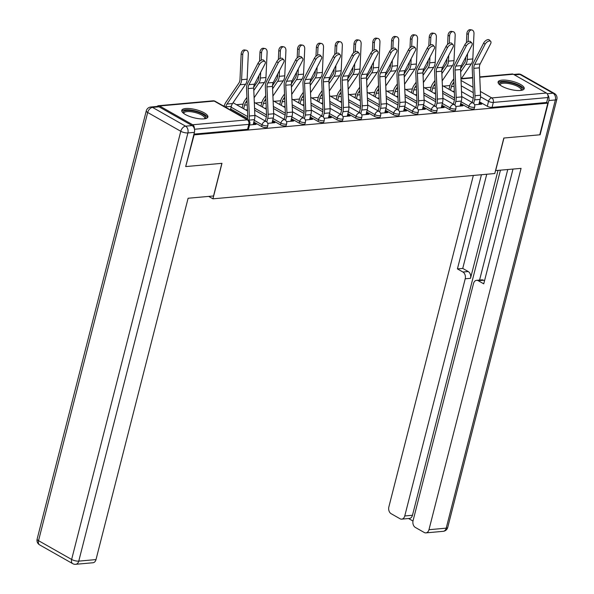 <?xml version="1.0" encoding="UTF-8"?>
<svg xmlns="http://www.w3.org/2000/svg" width="594" height="594" viewBox="0 0 594 594"><rect width="100%" height="100%" fill="white"/><g stroke="black" fill="none" stroke-linecap="round" stroke-linejoin="round"><path stroke-width="0.89" d="M460.699 103.519L468.495 107.945A3.453 1.069 14.3 0 0 473.247 109.058A3.453 1.069 14.3 0 0 474.257 108.583L474.703 106.831A3.453 1.069 -165.7 0 1 473.693 107.306A3.453 1.069 -165.7 0 1 468.941 106.192L461.144 101.767M441.891 105.212L449.688 109.63A3.453 1.069 14.3 0 0 454.44 110.744A3.453 1.069 14.3 0 0 455.45 110.269L455.895 108.516A3.453 1.069 -165.7 0 1 454.885 108.992A3.453 1.069 -165.7 0 1 450.133 107.885L442.337 103.46M423.084 106.898L430.88 111.323A3.453 1.069 14.3 0 0 435.632 112.429A3.453 1.069 14.3 0 0 436.642 111.962L437.087 110.209A3.453 1.069 -165.7 0 1 436.078 110.684A3.453 1.069 -165.7 0 1 431.333 109.571L423.529 105.145M404.276 108.583L412.08 113.008A3.453 1.069 14.3 0 0 416.825 114.122A3.453 1.069 14.3 0 0 417.834 113.647L418.28 111.895A3.453 1.069 -165.7 0 1 417.278 112.37A3.453 1.069 -165.7 0 1 412.526 111.256L404.722 106.831M385.476 110.269L393.273 114.694A3.453 1.069 14.3 0 0 398.025 115.808A3.453 1.069 14.3 0 0 399.034 115.333L399.48 113.58A3.453 1.069 -165.7 0 1 398.47 114.055A3.453 1.069 -165.7 0 1 393.718 112.942L385.922 108.516M366.669 111.962L374.465 116.387A3.453 1.069 14.3 0 0 379.217 117.493A3.453 1.069 14.3 0 0 380.227 117.018L380.672 115.273A3.453 1.069 -165.7 0 1 379.663 115.741A3.453 1.069 -165.7 0 1 374.911 114.635L367.114 110.209M347.861 113.647L355.658 118.072A3.453 1.069 14.3 0 0 360.409 119.179A3.453 1.069 14.3 0 0 361.419 118.711L361.865 116.959A3.453 1.069 -165.7 0 1 360.855 117.434A3.453 1.069 -165.7 0 1 356.103 116.32L348.307 111.895M329.054 115.333L336.85 119.758A3.453 1.069 14.3 0 0 341.602 120.872A3.453 1.069 14.3 0 0 342.612 120.396L343.057 118.644A3.453 1.069 -165.7 0 1 342.047 119.119A3.453 1.069 -165.7 0 1 337.295 118.006L329.499 113.58M310.246 117.018L318.042 121.443A3.453 1.069 14.3 0 0 322.794 122.557A3.453 1.069 14.3 0 0 323.804 122.082L324.25 120.33A3.453 1.069 -165.7 0 1 323.24 120.805A3.453 1.069 -165.7 0 1 318.495 119.698L310.692 115.273M291.439 118.711L299.242 123.136A3.453 1.069 14.3 0 0 303.987 124.243A3.453 1.069 14.3 0 0 304.997 123.767L305.442 122.022A3.453 1.069 -165.7 0 1 304.44 122.49A3.453 1.069 -165.7 0 1 299.688 121.384L291.884 116.959M272.631 120.396L280.435 124.822A3.453 1.069 14.3 0 0 285.187 125.935A3.453 1.069 14.3 0 0 286.197 125.46L286.642 123.708A3.453 1.069 -165.7 0 1 285.632 124.183A3.453 1.069 -165.7 0 1 280.88 123.069L273.084 118.644M253.831 122.082L261.627 126.507A3.453 1.069 14.3 0 0 266.379 127.621A3.453 1.069 14.3 0 0 267.389 127.146L267.835 125.393A3.453 1.069 -165.7 0 1 266.825 125.869A3.453 1.069 -165.7 0 1 262.073 124.755L254.277 120.33M185.707 108.516A13.476 4.18 14.3 0 0 181.764 110.365A13.476 4.18 14.3 0 0 189.248 116.313A13.476 4.18 14.3 0 0 203.95 118.867A13.476 4.18 14.3 0 0 207.885 117.025A13.476 4.18 14.3 0 0 200.401 111.078A13.476 4.18 14.3 0 0 185.707 108.516M502.034 80.131A13.476 4.18 14.3 0 0 498.099 81.979A13.476 4.18 14.3 0 0 505.583 87.927A13.476 4.18 14.3 0 0 520.277 90.488A13.476 4.18 14.3 0 0 524.22 88.64A13.476 4.18 14.3 0 0 516.735 82.692A13.476 4.18 14.3 0 0 502.034 80.131M449.955 85.551L443.391 86.137M431.147 87.236L424.591 87.83M412.347 88.929L405.784 89.516M393.54 90.615L386.976 91.201M374.732 92.3L368.169 92.887M355.925 93.986L349.361 94.58M337.117 95.679L330.554 96.265M318.31 97.364L311.753 97.951M299.51 99.05L292.946 99.644M280.702 100.742L274.138 101.329M261.895 102.428L255.331 103.014M243.087 104.113L236.523 104.7M224.28 105.799L223.262 105.895M479.759 76.893L512.177 73.983A3.453 2.465 84.9 0 1 513.29 74.243L546.391 93.028A3.453 2.465 84.9 0 1 547.92 97.535L546.666 102.472L492.055 107.373A3.453 1.069 -165.7 0 1 487.303 106.259L479.507 101.834M473.225 98.27L461.508 91.625M186.056 166.55L221.978 163.32L212.934 198.819L494.787 173.53L503.831 138.031L539.76 134.808L547.831 103.133L194.127 134.868L185.744 166.372M546.666 102.472L547.831 103.133M194.327 128.646A3.453 2.465 -95.1 0 0 192.694 124.762L159.593 105.977A3.453 2.465 -95.1 0 0 158.472 105.717A3.453 2.465 -95.1 0 0 157.143 106.437M249.562 124.978L256.081 124.391L254.329 123.396L254.032 124.577M232.506 111.137L230.91 110.232M267.731 123.344L274.888 122.706L273.136 121.711L272.832 122.891M286.531 121.659L293.696 121.02L291.944 120.025L291.639 121.198M305.338 119.973L312.503 119.327L310.751 118.332L310.447 119.513M324.146 118.288L331.311 117.642L329.551 116.647L329.254 117.827M342.953 116.595L350.111 115.956L348.359 114.961L348.062 116.142M361.761 114.909L368.919 114.271L367.166 113.276L366.869 114.449M380.568 113.224L387.726 112.578L385.974 111.583L385.669 112.763M399.368 111.538L406.534 110.892L404.781 109.897L404.477 111.078M418.176 109.845L425.341 109.207L423.589 108.212L423.284 109.393M436.984 108.16L444.149 107.521L442.389 106.519L442.092 107.7M455.791 106.475L462.949 105.829L461.196 104.834L460.899 106.014M454.417 99.955L442.708 93.31M435.61 101.648L423.901 95.003M416.802 103.334L405.093 96.688M398.002 105.019L386.286 98.374M379.195 106.705L367.478 100.059M360.387 108.398L348.671 101.752M341.58 110.083L329.87 103.438M322.772 111.769L311.063 105.123M303.965 113.454L292.255 106.809M285.165 115.147L273.448 108.502M266.357 116.832L254.64 110.187M247.549 118.518L230.643 108.925M208.672 196.406L212.934 198.819M474.599 104.789L481.756 104.143L480.004 103.148L479.707 104.329M254.329 123.396L253.475 123.47M193.971 134.118L247.572 129.306A3.453 1.069 14.3 0 0 248.582 128.831L249.836 123.901A3.453 1.069 -165.7 0 1 248.827 124.369L194.483 129.247M245.768 109.942L247.453 109.793M273.136 121.711L272.282 121.785M264.575 108.257L266.261 108.108M291.944 120.025L291.09 120.099M283.375 106.571L285.068 106.423M310.751 118.332L309.89 118.414M302.183 104.886L303.868 104.73M329.551 116.647L328.697 116.721M320.99 103.193L322.676 103.044M348.359 114.961L347.505 115.036M339.798 101.507L341.483 101.359M367.166 113.276L366.312 113.35M358.605 99.822L360.291 99.673M385.974 111.583L385.12 111.665M377.413 98.136L379.098 97.98M404.781 109.897L403.927 109.972M396.213 96.443L397.906 96.295M423.589 108.212L422.728 108.286M415.02 94.758L416.706 94.609M442.389 106.519L441.535 106.601M433.828 93.072L435.513 92.916M461.196 104.834L460.343 104.915M452.635 91.387L454.321 91.231M480.004 103.148L479.15 103.222M253.17 124.651L254.455 119.639A10.885 7.767 -95.1 0 0 254.871 115.481L253.697 88.09A6.393 4.566 84.9 0 1 254.507 84.162L264.909 64.107A3.972 2.079 136.3 0 0 265.006 61.605A3.972 2.079 136.3 0 0 262.236 61.724A3.972 2.079 136.3 0 0 259.363 64.605L258.034 63.216A3.972 2.079 -43.7 0 1 260.914 60.343A3.972 2.079 -43.7 0 1 263.684 60.224L265.006 61.605M247.319 119.543L247.386 119.275A8.643 6.163 -95.1 0 0 247.713 115.971L246.547 88.588A8.643 6.163 84.9 0 1 247.631 83.271L258.034 63.216M248.819 120.493L248.908 120.137A10.885 7.767 -95.1 0 0 249.324 115.978L248.158 88.588A6.393 4.566 84.9 0 1 248.96 84.66L259.363 64.605M241.157 54.113A3.972 2.732 -80.2 0 1 244.609 49.948L246.213 50.23A3.972 2.732 99.8 0 0 242.76 54.396L241.157 54.113L239.998 79.418A6.393 4.566 -95.1 0 1 238.847 83.145L225.779 102.458A10.885 7.767 84.9 0 0 224.235 105.977L224.131 106.385M230.383 109.935L231.304 106.348A8.643 6.163 84.9 0 1 232.521 103.549L245.597 84.237A8.643 6.163 -95.1 0 0 247.149 79.195L248.307 53.898A3.972 2.732 99.8 0 0 246.213 50.23M225.653 107.247L225.757 106.846A8.643 6.163 84.9 0 1 226.982 104.047L240.05 84.742A8.643 6.163 -95.1 0 0 241.602 79.693L242.76 54.396M271.978 122.965L273.255 117.954A10.885 7.767 -95.1 0 0 273.678 113.788L272.505 86.405A6.393 4.566 84.9 0 1 273.307 82.477L283.709 62.415A3.972 2.079 136.3 0 0 283.813 59.92A3.972 2.079 136.3 0 0 281.044 60.039A3.972 2.079 136.3 0 0 278.17 62.912L276.841 61.531A3.972 2.079 -43.7 0 1 279.722 58.658A3.972 2.079 -43.7 0 1 282.484 58.531L283.813 59.92M265.31 121.035L266.194 117.59A8.643 6.163 -95.1 0 0 266.52 114.286L265.355 86.895A8.643 6.163 84.9 0 1 266.439 81.586L276.841 61.531M266.81 121.985L267.708 118.451A10.885 7.767 -95.1 0 0 268.132 114.286L266.958 86.902A6.393 4.566 84.9 0 1 267.768 82.974L278.17 62.912M290.785 121.28L292.062 116.268A10.885 7.767 -95.1 0 0 292.478 112.103L291.312 84.719A6.393 4.566 84.9 0 1 292.114 80.784L302.517 60.729A3.972 2.079 136.3 0 0 302.621 58.234A3.972 2.079 136.3 0 0 299.851 58.353A3.972 2.079 136.3 0 0 296.97 61.227L295.649 59.846A3.972 2.079 -43.7 0 1 298.522 56.965A3.972 2.079 -43.7 0 1 301.292 56.846L302.621 58.234M284.118 119.349L285.001 115.897A8.643 6.163 -95.1 0 0 285.328 112.593L284.162 85.209A8.643 6.163 84.9 0 1 285.246 79.9L295.649 59.846M285.617 120.3L286.516 116.766A10.885 7.767 -95.1 0 0 286.932 112.6L285.766 85.217A6.393 4.566 84.9 0 1 286.568 81.281L296.97 61.227M192.129 125.586L159.029 106.809L152.517 107.395L185.618 126.173L192.129 125.586A5.183 3.698 84.9 0 1 194.416 132.358L185.692 166.58L221.859 163.335L213.543 195.968L188.105 198.248L96.005 559.578A5.183 3.698 84.9 0 1 92.961 562.756L75.72 564.3A5.183 3.698 -95.1 0 0 78.764 561.13L96.005 559.578M150.839 107.002A5.183 5.183 0 0 0 146.273 110.885A5.183 1.611 14.3 0 0 147.683 112.489L38.536 540.681L71.636 559.459L180.784 131.274L147.683 112.489A5.183 3.252 119.6 0 1 152.517 107.395A5.183 3.698 -95.1 0 0 150.839 107.002L157.343 106.423A5.183 3.698 84.9 0 1 159.029 106.809M495.537 170.597L521.072 168.369L428.972 529.707L446.213 528.155L555.353 99.97L548.841 100.557L540.117 134.779L503.957 138.023L495.634 170.656M498.017 170.441L470.522 278.319L465.213 278.794L404.759 515.963L412.474 515.273A5.183 3.698 84.9 0 1 409.429 518.443L401.715 519.141A5.183 3.698 -95.1 0 0 404.759 515.963M465.213 278.794A5.183 3.698 -95.1 0 0 462.926 272.022L468.228 271.547A5.183 3.698 84.9 0 1 470.522 278.319M481.43 174.725L457.425 268.904L462.926 272.022M473.351 175.453L388.855 506.942A5.183 3.698 -95.1 0 0 391.142 513.706L400.037 518.748A5.183 3.698 -95.1 0 0 401.715 519.141M476.566 280.331L481.868 279.856A5.183 3.698 84.9 0 1 483.553 280.242L478.244 280.717A5.183 3.698 -95.1 0 0 476.566 280.331A5.183 3.698 -95.1 0 0 473.522 283.501L413.068 520.678A5.183 3.698 -95.1 0 0 415.355 527.442L424.242 532.491A5.183 3.698 -95.1 0 0 425.928 532.877A5.183 3.698 -95.1 0 0 428.972 529.707M408.568 518.525L412.986 521.027M478.244 280.717L483.746 283.835L512.993 169.097M548.841 100.557A5.183 3.698 -95.1 0 0 547.824 94.943M500.43 170.226L412.474 515.273M479.581 280.064L507.744 169.565M483.553 280.242L484.518 280.791M486.738 174.25L462.733 268.429L468.228 271.547M462.733 268.429L457.425 268.904M183.405 113.187A11.665 3.616 -165.7 0 1 189.189 110.462A11.665 3.616 -165.7 0 1 202.636 114.234A11.665 3.616 -165.7 0 1 205.101 118.718M204.588 118.8A10.803 3.349 14.3 0 0 204.767 118.429A10.803 3.349 14.3 0 0 201.834 115.088A10.803 3.349 14.3 0 0 190.741 111.702A10.803 3.349 14.3 0 0 183.836 113.098A10.803 3.349 14.3 0 0 183.806 113.499M207.499 117.686A13.395 4.158 14.3 0 0 203.846 114.13A13.395 4.158 14.3 0 0 190.949 110.038A13.395 4.158 14.3 0 0 181.786 111.137M499.732 84.801A11.665 3.616 -165.7 0 1 505.524 82.076A11.665 3.616 -165.7 0 1 518.97 85.855A11.665 3.616 -165.7 0 1 521.435 90.333M520.923 90.414A10.803 3.349 14.3 0 0 521.094 90.05A10.803 3.349 14.3 0 0 518.168 86.702A10.803 3.349 14.3 0 0 507.076 83.323A10.803 3.349 14.3 0 0 500.163 84.712A10.803 3.349 14.3 0 0 500.141 85.12M523.826 89.308A13.395 4.158 14.3 0 0 520.173 85.744A13.395 4.158 14.3 0 0 507.276 81.66A13.395 4.158 14.3 0 0 498.121 82.752M259.964 52.428A3.972 2.732 -80.2 0 1 263.417 48.263L265.021 48.537A3.972 2.732 99.8 0 0 261.568 52.703L259.964 52.428L259.556 61.301M254.113 97.75L264.397 82.551A8.643 6.163 -95.1 0 0 265.956 77.51L267.114 52.205A3.972 2.732 99.8 0 0 265.021 48.537M243.644 108.747L244.557 105.153A8.643 6.163 84.9 0 1 245.782 102.361L247.059 100.483M242.129 107.878L243.043 104.292A10.885 7.767 84.9 0 1 244.579 100.765L246.918 97.312M253.705 87.296L257.655 81.46A6.393 4.566 -95.1 0 0 258.806 77.725L258.895 75.69M253.801 90.511L258.858 83.049A8.643 6.163 -95.1 0 0 260.41 78.007L260.669 72.268M261.226 60.187L261.568 52.703M278.772 50.742A3.972 2.732 -80.2 0 1 282.217 46.577L283.828 46.852A3.972 2.732 99.8 0 0 280.375 51.017L278.772 50.742L278.363 59.615M272.921 96.065L283.204 80.866A8.643 6.163 -95.1 0 0 284.764 75.824L285.922 50.52A3.972 2.732 99.8 0 0 283.828 46.852M262.451 107.054L263.365 103.467A8.643 6.163 84.9 0 1 264.59 100.668L265.86 98.797M260.929 106.192L261.85 102.606A10.885 7.767 84.9 0 1 263.387 99.079L265.726 95.627M272.512 85.61L276.462 79.774A6.393 4.566 -95.1 0 0 277.606 76.039L277.702 74.005M272.609 88.825L277.658 81.363A8.643 6.163 -95.1 0 0 279.217 76.322L279.477 70.582M280.034 58.502L280.375 51.017M309.593 119.594L310.87 114.575A10.885 7.767 -95.1 0 0 311.286 110.417L310.12 83.026A6.393 4.566 84.9 0 1 310.922 79.099L321.324 59.044A3.972 2.079 136.3 0 0 321.421 56.541A3.972 2.079 136.3 0 0 318.659 56.668A3.972 2.079 136.3 0 0 315.778 59.541L314.456 58.153A3.972 2.079 -43.7 0 1 317.33 55.279A3.972 2.079 -43.7 0 1 320.099 55.16L321.421 56.541M302.925 117.664L303.801 114.211A8.643 6.163 -95.1 0 0 304.135 110.907L302.97 83.524A8.643 6.163 84.9 0 1 304.054 78.215L314.456 58.153M304.425 118.607L305.323 115.073A10.885 7.767 -95.1 0 0 305.739 110.915L304.574 83.524A6.393 4.566 84.9 0 1 305.375 79.596L315.778 59.541M328.4 117.902L329.677 112.89A10.885 7.767 -95.1 0 0 330.093 108.724L328.928 81.341A6.393 4.566 84.9 0 1 329.729 77.413L340.132 57.358A3.972 2.079 136.3 0 0 340.228 54.856A3.972 2.079 136.3 0 0 337.466 54.975A3.972 2.079 136.3 0 0 334.585 57.856L333.264 56.467A3.972 2.079 -43.7 0 1 336.137 53.594A3.972 2.079 -43.7 0 1 338.907 53.475L340.228 54.856M321.733 115.971L322.609 112.526A8.643 6.163 -95.1 0 0 322.943 109.222L321.777 81.838A8.643 6.163 84.9 0 1 322.861 76.522L333.264 56.467M323.233 116.921L324.131 113.387A10.885 7.767 -95.1 0 0 324.547 109.222L323.381 81.838A6.393 4.566 84.9 0 1 324.183 77.911L334.585 57.856M347.208 116.216L348.485 111.204A10.885 7.767 -95.1 0 0 348.901 107.039L347.735 79.655A6.393 4.566 84.9 0 1 348.537 75.728L358.939 55.665A3.972 2.079 136.3 0 0 359.036 53.17A3.972 2.079 136.3 0 0 356.266 53.289A3.972 2.079 136.3 0 0 353.393 56.163L352.071 54.782A3.972 2.079 -43.7 0 1 354.945 51.908A3.972 2.079 -43.7 0 1 357.714 51.782L359.036 53.17M340.54 114.286L341.416 110.84A8.643 6.163 -95.1 0 0 341.75 107.536L340.577 80.145A8.643 6.163 84.9 0 1 341.669 74.837L352.071 54.782M342.033 115.236L342.938 111.702A10.885 7.767 -95.1 0 0 343.354 107.536L342.189 80.153A6.393 4.566 84.9 0 1 342.99 76.225L353.393 56.163M297.572 49.05A3.972 2.732 -80.2 0 1 301.024 44.884L302.636 45.166A3.972 2.732 99.8 0 0 299.183 49.332L297.572 49.05L297.171 57.93M291.728 94.379L302.012 79.18A8.643 6.163 -95.1 0 0 303.564 74.131L304.729 48.834A3.972 2.732 99.8 0 0 302.636 45.166M281.259 105.368L282.172 101.782A8.643 6.163 84.9 0 1 283.397 98.983L284.667 97.104M279.737 104.507L280.65 100.921A10.885 7.767 84.9 0 1 282.195 97.394L284.533 93.941M291.312 83.925L295.263 78.089A6.393 4.566 -95.1 0 0 296.413 74.354L296.51 72.32M291.416 87.14L296.465 79.678A8.643 6.163 -95.1 0 0 298.025 74.629L298.285 68.897M298.834 56.816L299.183 49.332M316.379 47.364A3.972 2.732 -80.2 0 1 319.832 43.199L321.436 43.481A3.972 2.732 99.8 0 0 317.99 47.646L316.379 47.364L315.971 56.237M310.528 92.686L320.819 77.487A8.643 6.163 -95.1 0 0 322.371 72.446L323.53 47.149A3.972 2.732 99.8 0 0 321.436 43.481M300.067 103.683L300.98 100.096A8.643 6.163 84.9 0 1 302.205 97.297L303.475 95.419M298.544 102.821L299.458 99.228A10.885 7.767 84.9 0 1 301.002 95.708L303.341 92.256M310.12 82.232L314.07 76.396A6.393 4.566 -95.1 0 0 315.221 72.668L315.317 70.634M310.224 85.447L315.273 77.985A8.643 6.163 -95.1 0 0 316.825 72.943L317.092 67.211M317.642 55.131L317.99 47.646M335.187 45.679A3.972 2.732 -80.2 0 1 338.639 41.513L340.243 41.788A3.972 2.732 99.8 0 0 336.791 45.953L335.187 45.679L334.778 54.551M329.336 91.001L339.627 75.802A8.643 6.163 -95.1 0 0 341.179 70.76L342.337 45.456A3.972 2.732 99.8 0 0 340.243 41.788M318.874 101.99L319.787 98.404A8.643 6.163 84.9 0 1 321.012 95.612L322.282 93.733M317.352 101.129L318.265 97.542A10.885 7.767 84.9 0 1 319.81 94.015L322.148 90.563M328.928 80.546L332.878 74.71A6.393 4.566 -95.1 0 0 334.028 70.976L334.118 68.941M329.031 83.761L334.08 76.299A8.643 6.163 -95.1 0 0 335.632 71.258L335.9 65.518M336.449 53.438L336.791 45.953M366.008 114.531L367.292 109.519A10.885 7.767 -95.1 0 0 367.708 105.353L366.535 77.97A6.393 4.566 84.9 0 1 367.344 74.035L377.747 53.98A3.972 2.079 136.3 0 0 377.843 51.485A3.972 2.079 136.3 0 0 375.074 51.604A3.972 2.079 136.3 0 0 372.2 54.477L370.871 53.096A3.972 2.079 -43.7 0 1 373.752 50.215A3.972 2.079 -43.7 0 1 376.522 50.096L377.843 51.485M359.34 112.6L360.224 109.148A8.643 6.163 -95.1 0 0 360.551 105.843L359.385 78.46A8.643 6.163 84.9 0 1 360.469 73.151L370.871 53.096M360.84 113.551L361.746 110.016A10.885 7.767 -95.1 0 0 362.162 105.851L360.996 78.467A6.393 4.566 84.9 0 1 361.798 74.532L372.2 54.477M353.994 43.986A3.972 2.732 -80.2 0 1 357.447 39.828L359.051 40.102A3.972 2.732 99.8 0 0 355.598 44.268L353.994 43.986L353.586 52.866M348.143 89.315L358.434 74.116A8.643 6.163 -95.1 0 0 359.986 69.075L361.145 43.77A3.972 2.732 99.8 0 0 359.051 40.102M337.674 100.304L338.595 96.718A8.643 6.163 84.9 0 1 339.82 93.919L341.09 92.04M336.159 99.443L337.073 95.857A10.885 7.767 84.9 0 1 338.617 92.33L340.949 88.877M347.735 78.861L351.685 73.025A6.393 4.566 -95.1 0 0 352.836 69.29L352.925 67.256M347.839 82.076L352.888 74.614A8.643 6.163 -95.1 0 0 354.44 69.572L354.7 63.833M355.257 51.752L355.598 44.268M384.815 112.838L386.093 107.826A10.885 7.767 -95.1 0 0 386.516 103.668L385.343 76.277A6.393 4.566 84.9 0 1 386.145 72.349L396.547 52.294A3.972 2.079 136.3 0 0 396.651 49.792A3.972 2.079 136.3 0 0 393.881 49.918A3.972 2.079 136.3 0 0 391.008 52.792L389.679 51.403A3.972 2.079 -43.7 0 1 392.56 48.53A3.972 2.079 -43.7 0 1 395.322 48.411L396.651 49.792M378.148 110.915L379.031 107.462A8.643 6.163 -95.1 0 0 379.358 104.158L378.192 76.775A8.643 6.163 84.9 0 1 379.276 71.466L389.679 51.403M379.648 111.858L380.554 108.323A10.885 7.767 -95.1 0 0 380.969 104.165L379.796 76.775A6.393 4.566 84.9 0 1 380.606 72.847L391.008 52.792M372.802 42.3A3.972 2.732 -80.2 0 1 376.254 38.135L377.858 38.417A3.972 2.732 99.8 0 0 374.406 42.582L372.802 42.3L372.393 51.181M366.951 87.63L377.235 72.431A8.643 6.163 -95.1 0 0 378.794 67.382L379.952 42.085A3.972 2.732 99.8 0 0 377.858 38.417M356.482 98.619L357.402 95.033A8.643 6.163 84.9 0 1 358.62 92.233L359.897 90.355M354.967 97.758L355.88 94.171A10.885 7.767 84.9 0 1 357.417 90.644L359.756 87.192M366.543 77.168L370.493 71.339A6.393 4.566 -95.1 0 0 371.644 67.605L371.733 65.57M366.639 80.39L371.696 72.928A8.643 6.163 -95.1 0 0 373.247 67.879L373.507 62.147M374.064 50.067L374.406 42.582M403.623 111.152L404.9 106.14A10.885 7.767 -95.1 0 0 405.316 101.975L404.15 74.592A6.393 4.566 84.9 0 1 404.952 70.664L415.355 50.609A3.972 2.079 136.3 0 0 415.458 48.107A3.972 2.079 136.3 0 0 412.689 48.225A3.972 2.079 136.3 0 0 409.808 51.106L408.486 49.718A3.972 2.079 -43.7 0 1 411.36 46.844A3.972 2.079 -43.7 0 1 414.129 46.726L415.458 48.107M396.955 109.222L397.839 105.777A8.643 6.163 -95.1 0 0 398.166 102.472L397 75.082A8.643 6.163 84.9 0 1 398.084 69.773L408.486 49.718M398.455 110.172L399.354 106.638A10.885 7.767 -95.1 0 0 399.769 102.472L398.604 75.089A6.393 4.566 84.9 0 1 399.406 71.161L409.808 51.106M391.609 40.615A3.972 2.732 -80.2 0 1 395.055 36.449L396.666 36.731A3.972 2.732 99.8 0 0 393.213 40.889L391.609 40.615L391.201 49.488M385.758 85.937L396.042 70.738A8.643 6.163 -95.1 0 0 397.601 65.696L398.76 40.392A3.972 2.732 99.8 0 0 396.666 36.731M375.289 96.933L376.202 93.34A8.643 6.163 84.9 0 1 377.428 90.548L378.697 88.669M373.767 96.065L374.688 92.478A10.885 7.767 84.9 0 1 376.225 88.959L378.564 85.499M385.35 75.483L389.3 69.647A6.393 4.566 -95.1 0 0 390.444 65.919L390.54 63.885M385.447 78.698L390.496 71.235A8.643 6.163 -95.1 0 0 392.055 66.194L392.315 60.454M392.872 48.381L393.213 40.889M422.431 109.467L423.708 104.455A10.885 7.767 -95.1 0 0 424.123 100.289L422.958 72.906A6.393 4.566 84.9 0 1 423.76 68.978L434.162 48.916A3.972 2.079 136.3 0 0 434.259 46.421A3.972 2.079 136.3 0 0 431.496 46.54A3.972 2.079 136.3 0 0 428.616 49.413L427.294 48.032A3.972 2.079 -43.7 0 1 430.167 45.159A3.972 2.079 -43.7 0 1 432.937 45.033L434.259 46.421M415.763 107.536L416.639 104.091A8.643 6.163 -95.1 0 0 416.973 100.787L415.807 73.396A8.643 6.163 84.9 0 1 416.891 68.087L427.294 48.032M417.263 108.487L418.161 104.952A10.885 7.767 -95.1 0 0 418.577 100.787L417.411 73.404A6.393 4.566 84.9 0 1 418.213 69.476L428.616 49.413M410.409 38.929A3.972 2.732 -80.2 0 1 413.862 34.764L415.473 35.039A3.972 2.732 99.8 0 0 412.021 39.204L410.409 38.929L410.009 47.802M404.566 84.251L414.85 69.053A8.643 6.163 -95.1 0 0 416.401 64.011L417.567 38.707A3.972 2.732 99.8 0 0 415.473 35.039M394.097 95.24L395.01 91.654A8.643 6.163 84.9 0 1 396.235 88.855L397.505 86.984M392.575 94.379L393.488 90.793A10.885 7.767 84.9 0 1 395.032 87.266L397.371 83.813M404.15 73.797L408.1 67.961A6.393 4.566 -95.1 0 0 409.251 64.226L409.348 62.192M404.254 77.012L409.303 69.55A8.643 6.163 -95.1 0 0 410.862 64.508L411.122 58.769M411.679 46.688L412.021 39.204M441.238 107.781L442.515 102.769A10.885 7.767 -95.1 0 0 442.931 98.604L441.765 71.213A6.393 4.566 84.9 0 1 442.567 67.285L452.97 47.23A3.972 2.079 136.3 0 0 453.066 44.736A3.972 2.079 136.3 0 0 450.304 44.854A3.972 2.079 136.3 0 0 447.423 47.728L446.101 46.347A3.972 2.079 -43.7 0 1 448.975 43.466A3.972 2.079 -43.7 0 1 451.744 43.347L453.066 44.736M434.57 105.851L435.447 102.398A8.643 6.163 -95.1 0 0 435.781 99.094L434.615 71.711A8.643 6.163 84.9 0 1 435.699 66.402L446.101 46.347M436.07 106.801L436.969 103.267A10.885 7.767 -95.1 0 0 437.384 99.101L436.219 71.711A6.393 4.566 84.9 0 1 437.021 67.783L447.423 47.728M429.217 37.236A3.972 2.732 -80.2 0 1 432.67 33.078L434.273 33.353A3.972 2.732 99.8 0 0 430.828 37.519L429.217 37.236L428.809 46.117M423.366 82.566L433.657 67.367A8.643 6.163 -95.1 0 0 435.209 62.318L436.367 37.021A3.972 2.732 99.8 0 0 434.273 33.353M412.904 93.555L413.818 89.969A8.643 6.163 84.9 0 1 415.043 87.17L416.312 85.291M411.382 92.694L412.295 89.107A10.885 7.767 84.9 0 1 413.84 85.581L416.179 82.128M422.958 72.112L426.908 66.276A6.393 4.566 -95.1 0 0 428.059 62.541L428.155 60.506M423.062 75.327L428.111 67.865A8.643 6.163 -95.1 0 0 429.662 62.816L429.93 57.083M430.479 45.003L430.828 37.519M460.046 106.088L461.323 101.077A10.885 7.767 -95.1 0 0 461.738 96.919L460.573 69.528A6.393 4.566 84.9 0 1 461.375 65.6L471.777 45.545A3.972 2.079 136.3 0 0 471.874 43.043A3.972 2.079 136.3 0 0 469.104 43.169A3.972 2.079 136.3 0 0 466.231 46.042L464.909 44.654A3.972 2.079 -43.7 0 1 467.782 41.78A3.972 2.079 -43.7 0 1 470.552 41.662L471.874 43.043M453.378 104.165L454.254 100.713A8.643 6.163 -95.1 0 0 454.588 97.409L453.415 70.025A8.643 6.163 84.9 0 1 454.507 64.716L464.909 44.654M454.87 105.108L455.776 101.574A10.885 7.767 -95.1 0 0 456.192 97.416L455.026 70.025A6.393 4.566 84.9 0 1 455.828 66.097L466.231 46.042M448.024 35.551A3.972 2.732 -80.2 0 1 451.477 31.385L453.081 31.668A3.972 2.732 99.8 0 0 449.628 35.833L448.024 35.551L447.616 44.424M442.174 80.873L452.465 65.682A8.643 6.163 -95.1 0 0 454.016 60.633L455.175 35.336A3.972 2.732 99.8 0 0 453.081 31.668M431.712 91.87L432.625 88.283A8.643 6.163 84.9 0 1 433.85 85.484L435.12 83.606M430.19 91.008L431.103 87.415A10.885 7.767 84.9 0 1 432.647 83.895L434.986 80.442M441.765 70.419L445.715 64.583A6.393 4.566 -95.1 0 0 446.866 60.855L446.955 58.821M441.869 73.641L446.918 66.179A8.643 6.163 -95.1 0 0 448.47 61.13L448.737 55.398M449.287 43.317L449.628 35.833M478.846 104.403L480.13 99.391A10.885 7.767 -95.1 0 0 480.546 95.226L479.373 67.842A6.393 4.566 84.9 0 1 480.182 63.914L490.585 43.852A3.972 2.079 136.3 0 0 490.681 41.357A3.972 2.079 136.3 0 0 487.912 41.476A3.972 2.079 136.3 0 0 485.038 44.35L483.709 42.968A3.972 2.079 -43.7 0 1 486.59 40.095A3.972 2.079 -43.7 0 1 489.359 39.976L490.681 41.357M472.178 102.472L473.062 99.027A8.643 6.163 -95.1 0 0 473.388 95.723L472.223 68.332A8.643 6.163 84.9 0 1 473.307 63.023L483.709 42.968M473.678 103.423L474.584 99.889A10.885 7.767 -95.1 0 0 475 95.723L473.834 68.34A6.393 4.566 84.9 0 1 474.636 64.412L485.038 44.35M466.832 33.865A3.972 2.732 -80.2 0 1 470.285 29.7L471.888 29.982A3.972 2.732 99.8 0 0 468.436 34.14L466.832 33.865L466.424 42.738M460.981 79.188L471.272 63.989A8.643 6.163 -95.1 0 0 472.824 58.947L473.982 33.643A3.972 2.732 99.8 0 0 471.888 29.982M450.519 90.184L451.433 86.59A8.643 6.163 84.9 0 1 452.658 83.799L453.927 81.92M448.997 89.315L449.91 85.729A10.885 7.767 84.9 0 1 451.455 82.21L453.794 78.75M460.573 68.733L464.523 62.897A6.393 4.566 -95.1 0 0 465.674 59.162L465.763 57.135M460.677 71.948L465.726 64.486A8.643 6.163 -95.1 0 0 467.278 59.445L467.537 53.705M468.094 41.625L468.436 34.14M468.495 107.945L468.941 106.192A3.453 2.168 -60.4 0 1 472.163 102.799A3.453 2.168 119.6 0 1 473.062 102.97L461.724 96.54M449.688 109.63L450.133 107.885A3.453 2.168 -60.4 0 1 453.356 104.485A3.453 2.168 119.6 0 1 454.254 104.663L442.916 98.225M430.88 111.323L431.333 109.571A3.453 2.168 -60.4 0 1 434.556 106.17A3.453 2.168 119.6 0 1 435.447 106.348L424.109 99.918M412.08 113.008L412.526 111.256A3.453 2.168 -60.4 0 1 415.748 107.856A3.453 2.168 119.6 0 1 416.639 108.034L405.301 101.604M393.273 114.694L393.718 112.942A3.453 2.168 -60.4 0 1 396.941 109.548A3.453 2.168 119.6 0 1 397.832 109.727L386.494 103.289M374.465 116.387L374.911 114.635A3.453 2.168 -60.4 0 1 378.133 111.234A3.453 2.168 119.6 0 1 379.031 111.412L367.693 104.975M355.658 118.072L356.103 116.32A3.453 2.168 -60.4 0 1 359.325 112.919A3.453 2.168 119.6 0 1 360.224 113.098L348.886 106.668M336.85 119.758L337.295 118.006A3.453 2.168 -60.4 0 1 340.518 114.605A3.453 2.168 119.6 0 1 341.416 114.783L330.078 108.353M318.042 121.443L318.495 119.698A3.453 2.168 -60.4 0 1 321.718 116.298A3.453 2.168 119.6 0 1 322.609 116.476L311.271 110.038M299.242 123.136L299.688 121.384A3.453 2.168 -60.4 0 1 302.91 117.983A3.453 2.168 119.6 0 1 303.801 118.161L292.463 111.724M280.435 124.822L280.88 123.069A3.453 2.168 -60.4 0 1 284.103 119.669A3.453 2.168 119.6 0 1 284.994 119.847L273.656 113.417M261.627 126.507L262.073 124.755A3.453 2.168 -60.4 0 1 265.295 121.354A3.453 2.168 119.6 0 1 266.186 121.532L254.856 115.102M487.303 106.259L488.558 101.322L480.531 96.77M473.262 92.642L461.263 85.833M461.033 80.48L473.032 87.288M480.383 91.454L491.78 97.921L546.391 93.028M513.29 74.243L479.774 77.25M472.631 77.888L461.167 78.92M192.694 124.762L247.304 119.862L214.204 101.077L159.593 105.977M454.596 98.055L442.619 91.261M435.788 99.74L423.812 92.946M416.981 101.433L405.004 94.632M398.18 103.118L386.197 96.317M379.373 104.804L367.396 98.01M360.565 106.489L348.589 99.695M341.758 108.182L329.781 101.381M322.95 109.868L310.974 103.066M304.143 111.553L292.166 104.759M285.335 113.239L273.359 106.445M266.535 114.932L254.559 108.13M247.728 116.617L231.088 107.172M233.093 102.755A3.453 2.168 119.6 0 0 233.071 102.74A3.453 3.453 0 0 1 233.093 102.755L247.505 110.93M247.572 129.306L248.827 124.369A3.453 2.465 84.9 0 0 247.304 119.862A3.453 2.168 -60.4 0 1 248.195 120.04L215.095 101.255A3.453 3.453 0 0 0 213.083 100.824L158.472 105.717M492.055 107.373L493.31 102.435A3.453 1.069 -165.7 0 1 488.558 101.322A3.453 2.168 119.6 0 1 491.78 97.921A3.453 2.465 84.9 0 1 493.31 102.435L547.92 97.535M213.083 100.824A3.453 2.465 -95.1 0 1 214.204 101.077A3.453 2.168 -60.4 0 1 215.095 101.255M248.908 120.137L254.455 119.639M248.158 88.588L253.697 88.09M249.324 115.978L254.871 115.481M248.96 84.66L254.507 84.162M231.304 106.348L225.757 106.846M247.149 79.195L241.602 79.693M245.597 84.237L240.05 84.742M232.521 103.549L226.982 104.047M267.708 118.451L273.255 117.954M266.958 86.902L272.505 86.405M268.132 114.286L273.678 113.788M267.768 82.974L273.307 82.477M286.516 116.766L292.062 116.268M285.766 85.217L291.312 84.719M286.932 112.6L292.478 112.103M286.568 81.281L292.114 80.784M194.416 132.358L187.904 132.937L78.764 561.13A5.183 1.611 14.3 0 1 71.636 559.459A5.183 3.252 119.6 0 0 72.698 563.647L39.598 544.861A5.183 3.252 -60.4 0 1 38.536 540.681A5.183 1.611 14.3 0 1 37.132 539.077A5.183 5.183 0 0 0 39.598 544.861M187.904 132.937A5.183 3.698 -95.1 0 0 185.618 126.173A5.183 3.252 -60.4 0 0 180.784 131.274A5.183 1.611 14.3 0 0 187.904 132.937M547.193 93.733L553.059 93.206L519.965 74.421L514.478 74.911M443.161 531.333A5.183 5.183 0 0 0 447.728 527.45A5.183 1.611 14.3 0 1 446.213 528.155A5.183 3.698 84.9 0 1 443.161 531.333L425.928 532.877M518.28 74.035A5.183 3.698 84.9 0 1 519.965 74.421A5.183 3.252 119.6 0 1 521.302 74.688A5.183 5.183 0 0 0 518.28 74.035L513.654 74.45M556.868 99.257A5.183 5.183 0 0 0 554.402 93.473A5.183 3.252 -60.4 0 0 553.059 93.206A5.183 3.698 84.9 0 1 555.353 99.97A5.183 1.611 14.3 0 0 556.868 99.257L447.728 527.45M247.245 104.915L244.557 105.153M265.956 77.51L260.41 78.007M264.397 82.551L258.858 83.049M247.134 102.235L245.782 102.361M266.053 103.23L263.365 103.467M284.764 75.824L279.217 76.322M283.204 80.866L277.658 81.363M265.934 100.549L264.59 100.668M305.323 115.073L310.87 114.575M304.574 83.524L310.12 83.026M305.739 110.915L311.286 110.417M305.375 79.596L310.922 79.099M324.131 113.387L329.677 112.89M323.381 81.838L328.928 81.341M324.547 109.222L330.093 108.724M324.183 77.911L329.729 77.413M342.938 111.702L348.485 111.204M342.189 80.153L347.735 79.655M343.354 107.536L348.901 107.039M342.99 76.225L348.537 75.728M284.86 101.537L282.172 101.782M303.564 74.131L298.025 74.629M302.012 79.18L296.465 79.678M284.741 98.864L283.397 98.983M303.66 99.851L300.98 100.096M322.371 72.446L316.825 72.943M320.819 77.487L315.273 77.985M303.549 97.178L302.205 97.297M322.468 98.166L319.787 98.404M341.179 70.76L335.632 71.258M339.627 75.802L334.08 76.299M322.356 95.486L321.012 95.612M361.746 110.016L367.292 109.519M360.996 78.467L366.535 77.97M362.162 105.851L367.708 105.353M361.798 74.532L367.344 74.035M341.275 96.48L338.595 96.718M359.986 69.075L354.44 69.572M358.434 74.116L352.888 74.614M341.164 93.8L339.82 93.919M380.554 108.323L386.093 107.826M379.796 76.775L385.343 76.277M380.969 104.165L386.516 103.668M380.606 72.847L386.145 72.349M360.083 94.788L357.402 95.033M378.794 67.382L373.247 67.879M377.235 72.431L371.696 72.928M359.971 92.115L358.62 92.233M399.354 106.638L404.9 106.14M398.604 75.089L404.15 74.592M399.769 102.472L405.316 101.975M399.406 71.161L404.952 70.664M378.89 93.102L376.202 93.34M397.601 65.696L392.055 66.194M396.042 70.738L390.496 71.235M378.772 90.422L377.428 90.548M418.161 104.952L423.708 104.455M417.411 73.404L422.958 72.906M418.577 100.787L424.123 100.289M418.213 69.476L423.76 68.978M397.698 91.417L395.01 91.654M416.401 64.011L410.862 64.508M414.85 69.053L409.303 69.55M397.579 88.736L396.235 88.855M436.969 103.267L442.515 102.769M436.219 71.711L441.765 71.213M437.384 99.101L442.931 98.604M437.021 67.783L442.567 67.285M416.498 89.724L413.818 89.969M435.209 62.318L429.662 62.816M433.657 67.367L428.111 67.865M416.387 87.051L415.043 87.17M455.776 101.574L461.323 101.077M455.026 70.025L460.573 69.528M456.192 97.416L461.738 96.919M455.828 66.097L461.375 65.6M435.305 88.038L432.625 88.283M454.016 60.633L448.47 61.13M452.465 65.682L446.918 66.179M435.194 85.365L433.85 85.484M474.584 99.889L480.13 99.391M473.834 68.34L479.373 67.842M475 95.723L480.546 95.226M474.636 64.412L480.182 63.914M454.113 86.353L451.433 86.59M472.824 58.947L467.278 59.445M471.272 63.989L465.726 64.486M454.002 83.672L452.658 83.799M267.835 125.393A3.453 3.453 0 0 0 266.186 121.532M254.314 102.435L266.305 109.244M286.642 123.708A3.453 3.453 0 0 0 284.994 119.847M273.121 100.75L285.113 107.559M305.442 122.022A3.453 3.453 0 0 0 303.801 118.161M291.921 99.064L303.92 105.866M324.25 120.33A3.453 3.453 0 0 0 322.609 116.476M310.729 97.371L322.728 104.18M343.057 118.644A3.453 3.453 0 0 0 341.416 114.783M329.536 95.686L341.535 102.495M361.865 116.959A3.453 3.453 0 0 0 360.224 113.098M348.344 94.001L360.343 100.809M380.672 115.273A3.453 3.453 0 0 0 379.031 111.412M367.151 92.315L379.143 99.116M399.48 113.58A3.453 3.453 0 0 0 397.832 109.727M385.959 90.622L397.95 97.431M418.28 111.895A3.453 3.453 0 0 0 416.639 108.034M404.759 88.937L416.758 95.745M437.087 110.209A3.453 3.453 0 0 0 435.447 106.348M423.567 87.251L435.565 94.052M455.895 108.516A3.453 3.453 0 0 0 454.254 104.663M442.374 85.566L454.373 92.367M474.703 106.831A3.453 3.453 0 0 0 473.062 102.97M472.616 77.532L461.419 78.534M249.836 123.901A3.453 3.453 0 0 0 248.195 120.04M72.698 563.647A5.183 5.183 0 0 0 75.72 564.3M146.273 110.885L37.132 539.077M521.302 74.688L554.402 93.473"/></g></svg>
